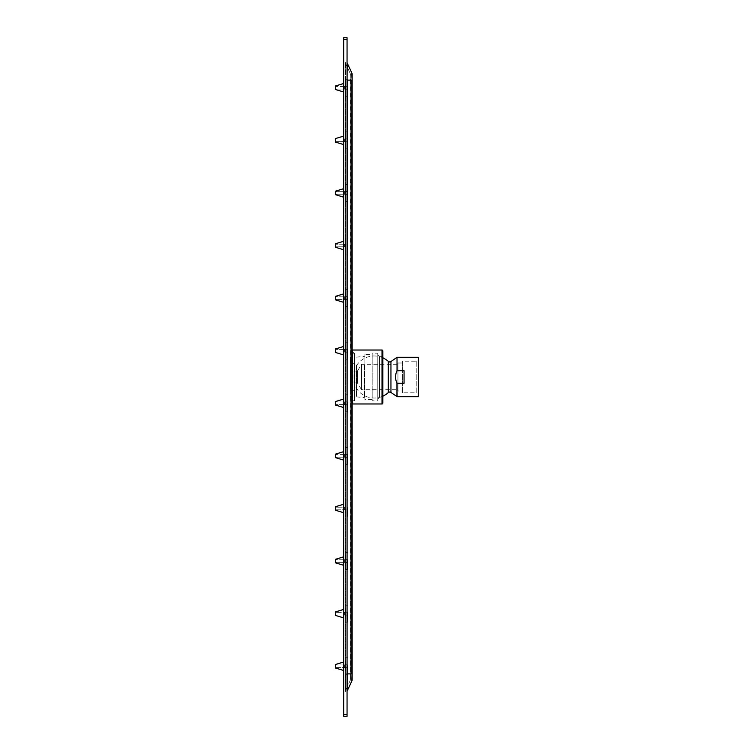 <?xml version="1.0" encoding="UTF-8"?>
<svg xmlns="http://www.w3.org/2000/svg" width="754" height="754" viewBox="0 0 754 754"><rect width="100%" height="100%" fill="white"/><g stroke="black" fill="none" stroke-linecap="round" stroke-linejoin="round"><path stroke-width="0.57" stroke-dasharray="3.77 2.83" d="M343.664 350.026L343.664 354.946L343.664 350.026M343.664 714.604L343.664 716.3L347.057 716.3L347.057 714.604L343.664 714.604L343.664 37.7L347.057 37.7L347.057 714.604M343.664 402.617L343.664 407.537L343.664 402.617M343.664 297.434L343.664 302.354L343.664 297.434M343.664 455.209L343.664 460.128L343.664 455.209M343.664 244.843L343.664 249.762L343.664 244.843M343.664 507.8L343.664 512.72L343.664 507.8M343.664 192.251L343.664 197.171L343.664 192.251M343.664 560.392L343.664 565.311L343.664 560.392M343.664 139.66L343.664 144.579L343.664 139.66M343.664 612.983L343.664 617.903L343.664 612.983M343.664 87.068L343.664 91.988L343.664 87.068M343.664 665.575L343.664 670.495L343.664 665.575M347.057 673.888L347.057 62.394L347.217 690.89L351.826 680.994L351.826 73.006A3.393 3.393 0 0 1 352.146 74.439L352.146 679.561A3.393 3.393 0 0 1 351.826 680.994M352.146 80.112L347.217 80.112L347.217 63.11L351.826 73.006A3.393 3.393 0 0 1 352.146 74.439M352.146 362.712L352.146 400.751L352.146 362.712M352.316 400.751L354.437 400.751L354.437 353.249L354.437 400.751L352.316 402.872L352.316 351.128L352.316 402.872M352.316 353.249L354.437 353.249L352.316 351.128M352.316 350.026L352.316 403.974M382.853 403.126L382.853 350.874M382.853 356.642L379.498 356.642L379.498 377L379.498 356.642A21.037 21.037 0 0 1 382.853 357.83L382.853 396.17A21.037 21.037 0 0 1 379.498 397.358L382.853 397.358M379.498 377L379.498 397.358L379.498 377M396.934 383.051L404.059 383.249L404.059 370.751L404.059 383.249L404.059 370.751L397.019 370.751C395.096 374.87 395.068 378.97 396.934 383.051L396.934 396.613M397.019 357.321L397.019 370.751M418.479 396.679L418.479 357.321M418.479 359.498L418.479 394.502L418.479 359.498L416.783 361.194L416.783 392.806L418.479 394.502M416.783 392.806L416.783 361.194L402.363 361.194L402.363 392.806L416.783 392.806M402.363 392.806L402.363 361.194M402.363 390.996L402.363 363.004L402.363 390.996L397.952 390.996L397.952 363.004L397.952 390.996M397.952 363.004L402.363 363.004M397.952 389.724L397.952 364.276L397.952 389.724L361.562 389.724L361.562 364.276L361.562 389.724L357.405 382.938L357.405 371.062L361.562 364.276L397.952 364.276M357.405 371.062L357.405 382.938L354.012 382.938L354.012 371.062L357.405 371.062M377.763 354.946L379.451 356.633L379.451 377L379.451 356.633A21.037 21.037 0 0 0 354.012 371.062L354.012 382.938A21.037 21.037 0 0 0 379.451 397.367L377.763 399.054L377.763 354.946L377.763 399.054M379.451 377L379.451 397.367L379.451 377M377.763 400.836L377.763 353.164L377.763 400.836L372.165 400.836L372.165 353.164L377.763 353.164M372.165 353.164L372.165 400.836M372.165 354.521L372.165 399.479L372.165 354.521L364.87 354.521L364.87 399.479L364.87 354.521M372.165 399.479L364.87 399.479M364.87 364.55L364.87 397.697L364.87 364.55M364.361 364.851L364.361 397.188L364.361 364.851M356.388 365.059L356.388 396.849L356.388 365.059M356.388 368.329L356.388 391.42L356.388 368.329M354.917 368.838L354.917 390.572L354.917 368.838M350.789 368.838L350.789 390.572L350.789 368.838M350.45 368.631L350.45 390.911L350.45 368.631M350.45 388.583L350.45 357.745L350.45 388.583M350.619 388.687L350.619 357.575L350.619 388.687M352.146 365.313L352.146 396.425L352.146 365.313M352.146 392.655L352.146 357.405L352.146 392.655M350.45 392.655L350.45 357.405L350.45 392.655M350.45 80.112L350.45 679.561L350.29 73.722A1.697 1.697 0 0 1 350.45 74.439A1.697 1.697 0 0 0 350.29 73.722L345.681 63.826L350.29 73.722L350.45 80.112M350.29 680.278A1.697 1.697 0 0 0 350.45 679.561A1.697 1.697 0 0 1 350.29 680.278L345.681 690.174L350.29 680.278L350.29 80.112L350.29 680.278A1.697 1.697 0 0 0 350.45 679.561M345.36 673.888L345.36 62.394L345.36 691.606L345.36 673.888L350.29 673.888L345.681 673.888L345.681 690.174A3.393 3.393 0 0 0 345.36 691.606A3.393 3.393 0 0 1 345.681 690.174L345.681 80.112L350.29 80.112L345.681 80.112L345.681 63.826A3.393 3.393 0 0 1 345.36 62.394A3.393 3.393 0 0 0 345.681 63.826L345.36 673.888M345.36 352.052L345.36 342.269L345.36 352.052M345.36 404.644L345.36 394.86L345.36 404.644M345.36 299.461L345.36 289.677L345.36 299.461M345.36 457.235L345.36 447.452L345.36 457.235M345.36 246.869L345.36 237.086L345.36 246.869M345.36 509.827L345.36 500.043L345.36 509.827M345.36 194.278L345.36 184.494L345.36 194.278M345.36 562.418L345.36 552.635L345.36 562.418M345.36 141.686L345.36 131.903L345.36 141.686M345.36 615.01L345.36 605.226L345.36 615.01M345.36 89.095L345.36 79.311L345.36 89.095M345.36 667.601L345.36 657.818L345.36 667.601M347.735 349.356L347.735 359.14L347.735 349.356M347.735 350.365L347.735 352.844L347.726 350.365M335.521 350.987L335.521 349.385L335.521 352.024L335.521 349.385L335.521 352.024L335.521 349.385L335.521 352.024L335.521 349.385L335.521 352.024L335.521 349.385L335.521 352.024L335.521 349.385L335.521 352.024L335.521 349.385L335.521 352.024L335.521 349.385L335.521 352.024L335.521 349.385L335.521 352.024L335.521 349.385L335.521 352.024L335.521 349.385L335.521 352.024L335.568 349.432L335.568 351.977L335.568 349.432L335.568 351.977L335.568 349.432L335.568 351.977L335.568 349.432L335.568 351.977L335.568 349.432L335.568 351.977L335.568 349.432L335.568 351.977L335.568 349.432L335.568 351.977L335.568 349.432L335.568 351.977L335.568 349.432L335.568 351.977L335.568 349.432L335.568 351.977L335.568 349.432L335.568 351.977L335.568 349.432L335.568 351.977L344.635 351.977L344.635 349.432L344.635 351.977L344.635 349.432L344.635 351.977L344.635 349.432L344.635 351.977L344.635 349.432L344.635 351.977L344.635 349.432L344.635 351.977L344.635 349.432L344.635 351.977L344.635 349.432L344.635 351.977L344.635 349.432L344.635 351.977L344.635 349.432L344.635 351.977L344.635 349.432L344.635 351.977L344.635 349.432L344.635 351.977L344.635 349.432L344.635 351.977L335.521 352.024M335.521 350.422L335.521 348.97M347.735 401.948L347.735 411.731L347.735 401.948M347.735 402.956L347.735 405.435L347.726 402.956M335.521 403.579L335.521 405.03L335.521 403.579M335.521 403.013L335.521 401.562M347.735 296.765L347.735 306.548L347.735 296.765M347.735 297.773L347.735 300.252L347.726 297.773M335.521 298.33L335.521 296.793L335.521 299.432L335.521 296.793L335.521 299.432L335.521 296.793L335.521 299.432L335.521 296.793L335.521 299.432L335.521 296.793L335.521 299.432L335.521 296.793L335.521 299.432L335.521 296.793L335.521 299.432L335.521 296.793L335.521 299.432L335.521 296.793L335.521 299.432L335.521 296.793L335.521 299.432L335.521 296.793L335.521 299.432L335.568 296.84L335.568 299.385L335.568 296.84L335.568 299.385L335.568 296.84L335.568 299.385L335.568 296.84L335.568 299.385L335.568 296.84L335.568 299.385L335.568 296.84L335.568 299.385L335.568 296.84L335.568 299.385L335.568 296.84L335.568 299.385L335.568 296.84L335.568 299.385L335.568 296.84L335.568 299.385L335.568 296.84L335.568 299.385L335.568 296.84L335.568 299.385L344.635 299.385L344.635 296.84L344.635 299.385L344.635 296.84L344.635 299.385L344.635 296.84L344.635 299.385L344.635 296.84L344.635 299.385L344.635 296.84L344.635 299.385L344.635 296.84L344.635 299.385L344.635 296.84L344.635 299.385L344.635 296.84L344.635 299.385L344.635 296.84L344.635 299.385L344.635 296.84L344.635 299.385L344.635 296.84L344.635 299.385L344.635 296.84L344.635 299.385L335.521 299.432M335.521 298.396L335.521 297.83M347.735 454.539L347.735 464.323L347.735 454.539M347.735 455.548L347.735 458.027L347.726 455.548M335.521 456.104L335.521 454.568L335.521 457.207L335.521 454.568L335.521 457.207L335.521 454.568L335.521 457.207L335.521 454.568L335.521 457.207L335.521 454.568L335.521 457.207L335.521 454.568L335.521 457.207L335.521 454.568L335.521 457.207L335.521 454.568L335.521 457.207L335.521 454.568L335.521 457.207L335.521 454.568L335.521 457.207L335.521 454.568L335.521 457.207L335.521 454.568L335.568 457.16L335.568 454.615L335.568 457.16L335.568 454.615L335.568 457.16L335.568 454.615L335.568 457.16L335.568 454.615L335.568 457.16L335.568 454.615L335.568 457.16L335.568 454.615L335.568 457.16L335.568 454.615L335.568 457.16L335.568 454.615L335.568 457.16L335.568 454.615L335.568 457.16L335.568 454.615L335.568 457.16L335.568 454.615L335.568 457.16L335.568 454.615L344.635 454.615L344.635 457.16L344.635 454.615L344.635 457.16L344.635 454.615L344.635 457.16L344.635 454.615L344.635 457.16L344.635 454.615L344.635 457.16L344.635 454.615L344.635 457.16L344.635 454.615L344.635 457.16L344.635 454.615L344.635 457.16L344.635 454.615L344.635 457.16L344.635 454.615L344.635 457.16L344.635 454.615L344.635 457.16L344.635 454.615L344.635 457.16L344.635 454.615L335.521 454.568M335.521 456.17L335.521 455.604M347.735 244.173L347.735 253.957L347.735 244.173M347.735 245.182L347.735 247.661L347.726 245.182M335.521 245.738L335.521 244.202L335.521 245.738M335.521 243.787L335.53 247.293M347.735 507.131L347.735 516.914L347.735 507.131M347.735 508.139L347.735 510.618L347.726 508.139M335.521 509.798L344.682 509.798L335.521 509.798L335.521 507.159L335.521 509.798L335.521 507.159L335.521 509.798L335.521 507.159L335.521 509.798L335.521 507.159L335.521 509.798L335.521 507.159L335.521 509.798L335.521 507.159L335.521 509.798L335.521 507.159L335.521 509.798L335.521 507.159L335.521 509.798L335.521 507.159L335.521 509.798L335.521 507.159L335.568 509.751L335.568 507.206L335.568 509.751L335.568 507.206L335.568 509.751L335.568 507.206L335.568 509.751L335.568 507.206L335.568 509.751L335.568 507.206L335.568 509.751L335.568 507.206L335.568 509.751L335.568 507.206L335.568 509.751L335.568 507.206L335.568 509.751L335.568 507.206L335.568 509.751L335.568 507.206L335.568 509.751L335.568 507.206L335.568 509.751L335.568 507.206L344.635 507.206L344.635 509.751L344.635 507.206L344.635 509.751L344.635 507.206L344.635 509.751L344.635 507.206L344.635 509.751L344.635 507.206L344.635 509.751L344.635 507.206L344.635 509.751L344.635 507.206L344.635 509.751L344.635 507.206L344.635 509.751L344.635 507.206L344.635 509.751L344.635 507.206L344.635 509.751L344.635 507.206L344.635 509.751L344.635 507.206L344.635 509.751L344.635 507.206L335.521 507.159M335.521 506.745L335.521 510.213M347.735 191.582L347.735 201.365L347.735 191.582M347.735 192.59L347.735 195.069L347.726 192.59M335.521 193.147L335.521 191.61L335.521 194.249L335.521 191.61L335.521 194.249L335.521 191.61L335.521 194.249L335.521 191.61L335.521 194.249L335.521 191.61L335.521 194.249L335.521 191.61L335.521 194.249L335.521 191.61L335.521 194.249L335.521 191.61L335.521 194.249L335.521 191.61L335.521 194.249L335.521 191.61L335.521 194.249L335.521 191.61L335.568 194.202L335.568 191.657L335.568 194.202L335.568 191.657L335.568 194.202L335.568 191.657L335.568 194.202L335.568 191.657L335.568 194.202L335.568 191.657L335.568 194.202L335.568 191.657L335.568 194.202L335.568 191.657L335.568 194.202L335.568 191.657L335.568 194.202L335.568 191.657L335.568 194.202L335.568 191.657L335.568 194.202L335.568 191.657L335.568 194.202L335.568 191.657L344.635 191.657L344.635 194.202L344.635 191.657L344.635 194.202L344.635 191.657L344.635 194.202L344.635 191.657L344.635 194.202L344.635 191.657L344.635 194.202L344.635 191.657L344.635 194.202L344.635 191.657L344.635 194.202L344.635 191.657L344.635 194.202L344.635 191.657L344.635 194.202L344.635 191.657L344.635 194.202L344.635 191.657L344.635 194.202L344.635 191.657L344.635 194.202L344.635 191.657L335.521 191.61M335.53 191.158L335.521 194.664M347.735 559.722L347.735 569.506L347.735 559.722M347.735 560.731L347.735 563.21L347.726 560.731M335.521 561.287L335.521 559.751L335.521 562.39L335.521 559.751L335.521 562.39L335.521 559.751L335.521 562.39L335.521 559.751L335.521 562.39L335.521 559.751L335.521 562.39L335.521 559.751L335.521 562.39L335.521 559.751L335.521 562.39L335.521 559.751L335.521 562.39L335.521 559.751L335.521 562.39L335.521 559.751L335.521 562.39L335.568 559.798L335.568 562.343L335.568 559.798L335.568 562.343L335.568 559.798L335.568 562.343L335.568 559.798L335.568 562.343L335.568 559.798L335.568 562.343L335.568 559.798L335.568 562.343L335.568 559.798L335.568 562.343L335.568 559.798L335.568 562.343L335.568 559.798L335.568 562.343L335.568 559.798L335.568 562.343L335.568 559.798L335.568 562.343L335.568 559.798L335.568 562.343L344.635 562.343L344.635 559.798L344.635 562.343L344.635 559.798L344.635 562.343L344.635 559.798L344.635 562.343L344.635 559.798L344.635 562.343L344.635 559.798L344.635 562.343L344.635 559.798L344.635 562.343L344.635 559.798L344.635 562.343L344.635 559.798L344.635 562.343L344.635 559.798L344.635 562.343L344.635 559.798L344.635 562.343L344.635 559.798L344.635 562.343L344.635 559.798L344.635 562.343L335.521 562.39M335.521 561.353L335.53 562.842M347.735 138.99L347.735 148.774L347.735 138.99M347.735 139.999L347.735 142.478L347.726 139.999M335.521 140.555L335.521 139.019L335.521 141.658L335.521 139.019L335.521 141.658L335.521 139.019L335.521 141.658L335.521 139.019L335.521 141.658L335.521 139.019L335.521 141.658L335.521 139.019L335.521 141.658L335.521 139.019L335.521 141.658L335.521 139.019L335.521 141.658L335.521 139.019L335.521 141.658L335.521 139.019L335.521 141.658L335.568 139.066L335.568 141.611L335.568 139.066L335.568 141.611L335.568 139.066L335.568 141.611L335.568 139.066L335.568 141.611L335.568 139.066L335.568 141.611L335.568 139.066L335.568 141.611L335.568 139.066L335.568 141.611L335.568 139.066L335.568 141.611L335.568 139.066L335.568 141.611L335.568 139.066L335.568 141.611L335.568 139.066L335.568 141.611L335.568 139.066L335.568 141.611L344.635 141.611L344.635 139.066L344.635 141.611L344.635 139.066L344.635 141.611L344.635 139.066L344.635 141.611L344.635 139.066L344.635 141.611L344.635 139.066L344.635 141.611L344.635 139.066L344.635 141.611L344.635 139.066L344.635 141.611L344.635 139.066L344.635 141.611L344.635 139.066L344.635 141.611L344.635 139.066L344.635 141.611L344.635 139.066L344.635 141.611L344.635 139.066L344.635 141.611L335.521 141.658M335.53 138.566L335.521 142.072M347.735 612.314L347.735 622.097L347.735 612.314M347.735 613.322L347.735 615.801L347.726 613.322M335.521 613.445L335.521 614.981L335.521 612.342L335.521 614.981L335.521 612.342L335.521 614.981L335.521 612.342L335.521 614.981L335.521 612.342L335.521 614.981L335.521 612.342L335.521 614.981L335.521 612.342L335.521 614.981L335.521 612.342L335.521 614.981L335.521 612.342L335.521 614.981L335.521 612.342L335.521 614.981L335.521 612.342L335.521 614.981L335.521 612.342L335.521 614.981L335.521 612.342L335.568 614.934L335.568 612.389L335.568 614.934L335.568 612.389L335.568 614.934L335.568 612.389L335.568 614.934L335.568 612.389L335.568 614.934L335.568 612.389L335.568 614.934L335.568 612.389L335.568 614.934L335.568 612.389L335.568 614.934L335.568 612.389L335.568 614.934L335.568 612.389L335.568 614.934L335.568 612.389L335.568 614.934L335.568 612.389L335.568 614.934L335.568 612.389L344.635 612.389L344.635 614.934L344.635 612.389L344.635 614.934L344.635 612.389L344.635 614.934L344.635 612.389L344.635 614.934L344.635 612.389L344.635 614.934L344.635 612.389L344.635 614.934L344.635 612.389L344.635 614.934L344.635 612.389L344.635 614.934L344.635 612.389L344.635 614.934L344.635 612.389L344.635 614.934L344.635 612.389L344.635 614.934L344.635 612.389L344.635 614.934L344.635 612.389L335.521 612.342M335.521 611.928L335.53 615.434M347.735 86.399L347.735 96.182L347.735 86.399M347.735 87.407L347.735 89.886L347.726 87.407M335.521 87.964L335.521 86.427L335.521 89.066L335.521 86.427L335.521 89.066L335.521 86.427L335.521 89.066L335.521 86.427L335.521 89.066L335.521 86.427L335.521 89.066L335.521 86.427L335.521 89.066L335.521 86.427L335.521 89.066L335.521 86.427L335.521 89.066L335.521 86.427L335.521 89.066L335.521 86.427L335.521 89.066L335.521 86.427L335.521 89.066L335.521 86.427L335.568 89.019L335.568 86.474L335.568 89.019L335.568 86.474L335.568 89.019L335.568 86.474L335.568 89.019L335.568 86.474L335.568 89.019L335.568 86.474L335.568 89.019L335.568 86.474L335.568 89.019L335.568 86.474L335.568 89.019L335.568 86.474L335.568 89.019L335.568 86.474L335.568 89.019L335.568 86.474L335.568 89.019L335.568 86.474L335.568 89.019L335.568 86.474L344.635 86.474L344.635 89.019L344.635 86.474L344.635 89.019L344.635 86.474L344.635 89.019L344.635 86.474L344.635 89.019L344.635 86.474L344.635 89.019L344.635 86.474L344.635 89.019L344.635 86.474L344.635 89.019L344.635 86.474L344.635 89.019L344.635 86.474L344.635 89.019L344.635 86.474L344.635 89.019L344.635 86.474L344.635 89.019L344.635 86.474L344.635 89.019L344.635 86.474L335.521 86.427M335.521 86.013L335.521 89.481M347.735 664.905L347.735 674.689L347.735 664.905M347.735 665.914L347.735 668.393L347.726 665.914M335.521 667.573L344.682 667.573L335.521 667.573L335.521 664.934L335.521 667.573L335.521 664.934L335.521 667.573L335.521 664.934L335.521 667.573L335.521 664.934L335.521 667.573L335.521 664.934L335.521 667.573L335.521 664.934L335.521 667.573L335.521 664.934L335.521 667.573L335.521 664.934L335.521 667.573L335.521 664.934L335.521 667.573L335.521 664.934L335.521 667.573L335.521 664.934L335.521 667.573L335.521 664.934L335.568 667.526L335.568 664.981L335.568 667.526L335.568 664.981L335.568 667.526L335.568 664.981L335.568 667.526L335.568 664.981L335.568 667.526L335.568 664.981L335.568 667.526L335.568 664.981L335.568 667.526L335.568 664.981L335.568 667.526L335.568 664.981L335.568 667.526L335.568 664.981L335.568 667.526L335.568 664.981L335.568 667.526L335.568 664.981L335.568 667.526L335.568 664.981L344.635 664.981L344.635 667.526L344.635 664.981L344.635 667.526L344.635 664.981L344.635 667.526L344.635 664.981L344.635 667.526L344.635 664.981L344.635 667.526L344.635 664.981L344.635 667.526L344.635 664.981L344.635 667.526L344.635 664.981L344.635 667.526L344.635 664.981L344.635 667.526L344.635 664.981L344.635 667.526L344.635 664.981L344.635 667.526L344.635 664.981L344.635 667.526L344.635 664.981L335.521 664.934M335.521 664.519L335.53 668.025M335.521 139.019L335.521 140.121L335.521 139.019L344.635 139.066L335.521 139.019M335.521 455.67L335.521 457.207L344.635 457.16L335.521 457.207M335.521 245.304L335.521 246.841L335.568 244.249L335.568 246.794L335.568 244.249L335.568 246.794L335.568 244.249L335.568 246.794L335.568 244.249L335.568 246.794L335.568 244.249L335.568 246.794L335.568 244.249L335.568 246.794L335.568 244.249L335.568 246.794L335.568 244.249L335.568 246.794L335.568 244.249L335.568 246.794L335.568 244.249L335.568 246.794L335.568 244.249L335.568 246.794L335.568 244.249L335.568 246.794L344.635 246.794L344.635 244.249L344.635 246.794L344.635 244.249L344.635 246.794L344.635 244.249L344.635 246.794L344.635 244.249L344.635 246.794L344.635 244.249L344.635 246.794L344.635 244.249L344.635 246.794L344.635 244.249L344.635 246.794L344.635 244.249L344.635 246.794L344.635 244.249L344.635 246.794L344.635 244.249L344.635 246.794L344.635 244.249L344.635 246.794L344.635 244.249L344.635 246.794L335.521 246.841M335.521 192.713L335.521 194.249L344.635 194.202L335.521 194.249M335.521 87.53L335.521 89.066L344.635 89.019L335.521 89.066M335.568 350.422L335.568 352.495L335.568 350.422M347.057 39.396L343.664 39.396M352.146 673.888L347.217 673.888L347.057 80.112M382.005 403.974L382.005 350.026M388.31 392.598L388.31 361.402M397.132 383.249L397.132 396.679M356.727 364.851L356.727 397.188L356.727 364.851M350.45 74.439A1.697 1.697 0 0 0 350.29 73.722M345.681 690.174A3.393 3.393 0 0 0 345.36 691.606A3.393 3.393 0 0 1 345.681 690.174M345.36 62.394A3.393 3.393 0 0 0 345.681 63.826M345.407 349.347L345.407 359.187L345.407 349.347M347.688 349.347L347.688 359.187L347.688 349.347M347.245 350.469L347.245 352.165L347.245 350.469M347.198 350.94L347.198 349.262L347.198 350.94M344.729 350.469L344.729 352.146L344.729 350.469M345.407 401.939L345.407 411.778L345.407 401.939M347.688 401.939L347.688 411.778L347.688 401.939M347.245 403.06L347.245 404.757L347.245 403.06M347.198 403.531L347.198 401.854L347.198 403.531M344.729 403.06L344.729 404.738L344.729 403.06M344.635 403.503L344.635 402.023L344.635 403.503M335.568 403.088L335.568 404.568L335.568 403.088M335.568 403.013L335.568 405.087L335.568 403.013M345.407 296.756L345.407 306.595L345.407 296.756M347.688 296.756L347.688 306.595L347.688 296.756M347.245 297.877L347.245 299.574L347.245 297.877M347.198 298.348L347.198 296.671L347.198 298.348M344.729 297.877L344.729 299.555L344.729 297.877M335.568 297.83L335.568 299.904L335.568 297.83M345.407 454.53L345.407 464.37L345.407 454.53M347.688 454.53L347.688 464.37L347.688 454.53M347.245 455.652L347.245 457.348L347.245 455.652M347.198 456.123L347.198 454.445L347.198 456.123M344.729 455.652L344.729 457.329L344.729 455.652M335.568 455.604L335.568 457.678L335.568 455.604M345.407 244.164L345.407 254.004L345.407 244.164M347.688 244.164L347.688 254.004L347.688 244.164M347.245 245.286L347.245 246.982L347.245 245.286M347.198 245.757L347.198 244.079L347.198 245.757M344.729 245.286L344.729 246.963L344.729 245.286M335.568 245.238L335.568 247.312L335.568 245.238M345.407 507.122L345.407 516.961L345.407 507.122M347.688 507.122L347.688 516.961L347.688 507.122M347.245 508.243L347.245 509.94L347.245 508.243M347.198 508.714L347.198 507.037L347.198 508.714M344.729 508.243L344.729 509.921L344.729 508.243M335.568 508.196L335.568 510.269L335.568 508.196M345.407 191.573L345.407 201.412L345.407 191.573M347.688 191.573L347.688 201.412L347.688 191.573M347.245 192.694L347.245 194.391L347.245 192.694M347.198 193.165L347.198 191.488L347.198 193.165M344.729 192.694L344.729 194.372L344.729 192.694M335.568 192.647L335.568 194.72L335.568 192.647M345.407 559.713L345.407 569.553L345.407 559.713M347.688 559.713L347.688 569.553L347.688 559.713M347.245 560.835L347.245 562.531L347.245 560.835M347.198 561.306L347.198 559.628L347.198 561.306M344.729 560.835L344.729 562.512L344.729 560.835M335.568 560.788L335.568 562.861L335.568 560.788M345.407 138.981L345.407 148.821L345.407 138.981M347.688 138.981L347.688 148.821L347.688 138.981M347.245 140.103L347.245 141.799L347.245 140.103M347.198 140.574L347.198 138.896L347.198 140.574M344.729 140.103L344.729 141.78L344.729 140.103M335.568 140.055L335.568 142.129L335.568 140.055M345.407 612.305L345.407 622.144L345.407 612.305M347.688 612.305L347.688 622.144L347.688 612.305M347.245 613.426L347.245 615.123L347.245 613.426M347.198 613.897L347.198 612.22L347.198 613.897M344.729 613.426L344.729 615.104L344.729 613.426M335.568 613.379L335.568 615.452L335.568 613.379M345.407 86.39L345.407 96.229L345.407 86.39M347.688 86.39L347.688 96.229L347.688 86.39M347.245 87.511L347.245 89.208L347.245 87.511M347.198 87.982L347.198 86.305L347.198 87.982M344.729 87.511L344.729 89.189L344.729 87.511M335.568 87.464L335.568 89.537L335.568 87.464M345.407 664.896L345.407 674.736L345.407 664.896M347.688 664.896L347.688 674.736L347.688 664.896M347.245 666.018L347.245 667.714L347.245 666.018M347.198 666.489L347.198 664.811L347.198 666.489M344.729 666.018L344.729 667.695L344.729 666.018M335.568 665.971L335.568 668.044L335.568 665.971M335.568 348.913L335.568 352.495L343.664 354.946M335.568 401.505L335.568 405.087L343.664 407.537M335.53 296.341L335.568 299.904L343.664 302.354L335.53 299.885L343.664 302.354M335.53 454.115L335.568 457.678L343.664 460.128L335.53 457.659L343.664 460.128M335.568 243.731L335.568 247.312L343.664 249.762M335.568 506.688L335.568 510.269L343.664 512.72M335.568 191.139L335.568 194.72L343.664 197.171M335.568 559.279L335.568 562.861L343.664 565.311M335.568 138.548L335.568 142.129L343.664 144.579M335.568 611.871L335.568 615.452L343.664 617.903M335.568 85.956L335.568 89.537L343.664 91.988M335.568 664.462L335.568 668.044L343.664 670.495M390.949 361.571L390.949 392.429M356.388 357.151L364.87 356.303M356.388 396.849L364.87 397.697M350.45 363.089L354.917 363.428L356.388 362.58M350.45 390.911L354.917 390.572L356.388 391.42M350.45 396.255L352.146 396.425M352.146 396.595L350.45 396.595M352.146 357.405L350.45 357.405M345.407 342.222L347.688 342.222L345.407 342.222M345.407 359.187L347.688 359.187L345.407 359.187M347.226 349.253L344.729 349.262L347.198 349.262M347.226 352.156L344.729 352.146L347.198 352.146M344.663 349.413L335.521 349.385L344.663 349.413M345.407 394.813L347.688 394.813L345.407 394.813M345.407 411.778L347.688 411.778L345.407 411.778M347.226 401.844L344.729 401.854L347.198 401.854M347.226 404.747L344.729 404.738L347.198 404.738M344.663 402.005L335.521 401.976L344.663 402.005M344.663 404.587L335.521 404.615L344.663 404.587M345.407 289.63L347.688 289.63L345.407 289.63M345.407 306.595L347.688 306.595L345.407 306.595M347.226 296.661L344.729 296.671L347.198 296.671M347.226 299.564L344.729 299.555L347.198 299.555M344.663 296.822L335.521 296.793L344.663 296.822M345.407 447.405L347.688 447.405L345.407 447.405M345.407 464.37L347.688 464.37L345.407 464.37M347.226 454.436L344.729 454.445L347.198 454.445M347.226 457.339L344.729 457.329L347.198 457.329M345.407 237.039L347.688 237.039L345.407 237.039M345.407 254.004L347.688 254.004L345.407 254.004M347.226 244.07L344.729 244.079L347.198 244.079M347.226 246.973L344.729 246.963L347.198 246.963M344.663 244.23L335.521 244.202L344.663 244.23M345.407 499.996L347.688 499.996L345.407 499.996M345.407 516.961L347.688 516.961L345.407 516.961M347.226 507.027L344.729 507.037L347.198 507.037M347.226 509.93L344.729 509.921L347.198 509.921M345.407 184.447L347.688 184.447L345.407 184.447M345.407 201.412L347.688 201.412L345.407 201.412M347.226 191.478L344.729 191.488L347.198 191.488M347.226 194.381L344.729 194.372L347.198 194.372M345.407 552.588L347.688 552.588L345.407 552.588M345.407 569.553L347.688 569.553L345.407 569.553M347.226 559.619L344.729 559.628L347.198 559.628M347.226 562.522L344.729 562.512L347.198 562.512M344.663 559.779L335.521 559.751L344.663 559.779M345.407 131.856L347.688 131.856L345.407 131.856M345.407 148.821L347.688 148.821L345.407 148.821M347.226 138.887L344.729 138.896L347.198 138.896M347.226 141.79L344.729 141.78L347.198 141.78M345.407 605.179L347.688 605.179L345.407 605.179M345.407 622.144L347.688 622.144L345.407 622.144M347.226 612.21L344.729 612.22L347.198 612.22M347.226 615.113L344.729 615.104L347.198 615.104M344.663 614.953L335.521 614.981L344.663 614.953M345.407 79.264L347.688 79.264L345.407 79.264M345.407 96.229L347.688 96.229L345.407 96.229M347.226 86.295L344.729 86.305L347.198 86.305M347.226 89.198L344.729 89.189L347.198 89.189M345.407 657.771L347.688 657.771L345.407 657.771M345.407 674.736L347.688 674.736L345.407 674.736M347.226 664.802L344.729 664.811L347.198 664.811M347.226 667.705L344.729 667.695L347.198 667.695M352.146 357.575L350.45 357.745"/><path stroke-width="1.13" d="M343.664 39.396L343.664 37.7L347.057 37.7L347.057 716.3L343.664 716.3L343.664 39.396L347.057 39.396M347.057 673.888L347.217 80.112L351.826 80.112L351.826 673.888L347.217 673.888L347.217 690.89A1.697 1.697 0 0 0 347.057 691.606A1.697 1.697 0 0 1 347.217 690.89A1.697 1.697 0 0 0 347.057 691.606A1.697 1.697 0 0 1 347.217 690.89L351.826 680.994A3.393 3.393 0 0 0 352.146 679.561L352.146 74.439A3.393 3.393 0 0 0 351.826 73.006L347.217 63.11A1.697 1.697 0 0 1 347.057 62.394A1.697 1.697 0 0 0 347.217 63.11A1.697 1.697 0 0 1 347.057 62.394M352.316 403.974L352.316 350.026L382.005 350.026A0.848 0.848 0 0 1 382.853 350.874L382.853 403.126A0.848 0.848 0 0 1 382.005 403.974L352.316 403.974M388.31 361.402L388.31 392.598A21.037 21.037 0 0 1 382.853 396.17L382.853 357.83A21.037 21.037 0 0 1 388.31 361.402A2.121 2.121 0 0 0 390.949 361.571L397.019 357.321L418.479 357.321L418.479 396.679L397.132 396.679L396.934 383.051C395.068 378.97 395.096 374.87 397.019 370.751L397.019 357.321M388.31 392.598A2.121 2.121 0 0 1 390.949 392.429L397.132 396.679M397.019 370.751L404.059 370.751L404.059 383.249L397.132 383.249M343.664 354.946L335.53 352.476L335.521 348.97L335.521 352.024M343.664 407.537L335.53 405.068L335.521 403.013M335.568 348.913L343.664 346.463L335.53 348.932L343.664 346.463L335.53 348.932L343.664 346.463L335.53 348.932L343.664 346.463L335.53 348.932L343.664 346.463L335.53 348.932L343.664 346.463L335.568 348.913L335.568 352.495L335.521 350.422M335.521 348.97L335.521 350.987M343.664 302.354L335.53 299.885L335.521 296.379L335.521 298.396M343.664 460.128L335.53 457.659L335.521 454.153L335.521 456.17M335.521 247.255L335.568 243.731L335.53 247.293L335.521 245.238L335.53 247.293L343.664 249.762M335.521 510.213L335.568 506.688L335.53 510.251L335.521 508.196L335.53 510.251L343.664 512.72M335.53 194.702L335.568 191.139L335.53 194.702L335.521 192.647L335.53 194.702L343.664 197.171M343.664 565.311L335.53 562.842L335.521 559.336L335.521 561.353M335.521 142.072L335.568 138.548L335.53 142.11L335.521 140.055L335.53 142.11L343.664 144.579M335.521 615.396L335.568 611.871L335.53 615.434L335.521 613.379L335.53 615.434L343.664 617.903M335.521 89.481L335.568 85.956L335.53 89.519L335.521 87.464L335.53 89.519L343.664 91.988M335.53 668.025L335.568 664.462L335.53 668.025L335.521 665.971L335.53 668.025L343.664 670.495M335.53 299.885L335.521 297.83M335.53 457.659L335.521 455.604M335.521 245.304L335.521 246.841M335.521 509.798L335.521 507.159M335.521 191.61L335.521 192.713M335.521 561.287L335.521 562.39M335.521 140.555L335.521 141.658M335.521 298.33L335.521 299.432M335.521 454.568L335.521 455.67M335.521 457.207L335.521 456.104M335.521 194.249L335.521 193.147M335.521 612.342L335.521 613.445M335.521 86.427L335.521 87.53M335.521 89.066L335.521 87.964M335.521 664.934L335.521 667.573M347.057 714.604L343.664 714.604M352.146 673.888L351.826 680.994A3.393 3.393 0 0 0 352.146 679.561M347.057 80.112L347.217 63.11M352.146 74.439A3.393 3.393 0 0 0 351.826 73.006L352.146 80.112M382.005 350.026L382.005 403.974M390.949 392.429L390.949 361.571M396.934 383.051L396.934 396.613M335.568 299.904L335.53 296.341L343.664 293.872L335.568 296.322M335.568 457.678L335.53 454.115L343.664 451.646L335.568 454.096M335.53 562.842L335.53 559.298L343.664 556.829L335.568 559.279M335.568 401.505L343.664 399.054L335.521 401.562M335.568 243.731L343.664 241.28L335.53 243.749M335.568 506.688L343.664 504.238L335.521 506.745M335.568 191.139L343.664 188.688L335.521 191.196M335.568 138.548L343.664 136.097L335.53 138.566M335.568 611.871L343.664 609.421L335.521 611.928M335.568 85.956L343.664 83.505L335.521 86.013M335.568 664.462L343.664 662.012L335.521 664.519"/></g></svg>
